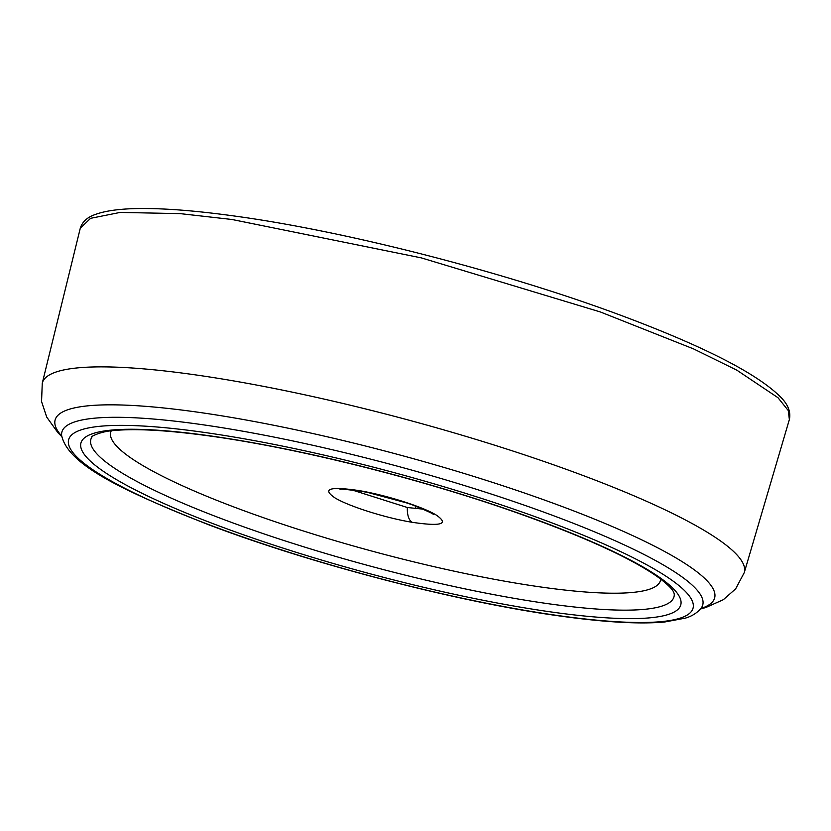 <?xml version="1.0" encoding="UTF-8"?>
<svg xmlns="http://www.w3.org/2000/svg" width="831" height="831" viewBox="0 0 831 831"><rect width="100%" height="100%" fill="white"/><g stroke="black" fill="none" stroke-linecap="round" stroke-linejoin="round"><path stroke-width="1.25" d="M368.871 492.752L406.577 502.9M789.377 419.541L788.245 410.514L777.972 397.696L736.92 370.221L693.594 348.916L600.273 311.926L421.442 257.911L231.984 219.488L180.098 213.619L120.152 212.424L90.589 218.324L80.285 228.224C82.238 221.929 87.078 217.4 94.807 214.658C106.223 210.336 123.455 208.29 146.505 208.519C170.843 208.747 200.406 211.282 235.194 216.133C348.636 231.62 510.431 273.503 626.595 317.484C706.298 347.576 757.602 374.075 780.527 396.969C788.037 404.427 790.987 411.947 789.367 419.541L744.264 572.611L735.653 588.847L723.344 599.691L705.716 607.565L700.481 608.988M423.083 509.143L407.367 507.512L351.918 489.926M412.083 522.294C385.304 517.879 348.386 506.172 334.872 497.821C321.732 488.711 329.782 486.301 359.044 490.591C385.771 494.996 422.792 506.723 436.265 515.075C449.384 524.184 441.323 526.594 412.083 522.294A18.365 9.089 -80.3 0 1 407.367 507.512M416.092 506.308A3.677 2.524 96.2 0 0 415.593 508.676M61.442 434.665L61.671 435.683A331.891 54.399 15.1 0 1 198.973 424.215A331.891 54.399 15.1 0 1 546.299 513.039A331.891 54.399 15.1 0 1 701.104 608.209L701.811 607.451M202.203 432.12A323.363 52.997 -164.9 0 0 124.442 488.088A323.363 52.997 -164.9 0 0 559.492 615.75A323.363 52.997 -164.9 0 0 637.252 559.782A323.363 52.997 -164.9 0 0 202.203 432.12M92.106 436.763A301.996 49.496 -164.9 0 0 234.217 523.395A301.996 49.496 -164.9 0 0 549.26 603.857A301.996 49.496 -164.9 0 0 674.242 593.833L673.681 592.254C672.237 588.826 666.836 583.663 657.487 576.756C629.597 557.31 581.388 535.507 512.852 511.366C417.733 478.012 296.968 447.971 210.316 436.078C168.153 430.271 136.139 428.422 114.263 430.52C100.509 431.175 89.644 437.231 92.106 436.763M552.47 612.146A310.659 50.92 15.1 0 1 134.518 489.501A310.659 50.92 15.1 0 1 209.225 435.735A310.659 50.92 15.1 0 1 627.176 558.37A310.659 50.92 15.1 0 1 552.47 612.146M111.261 430.842A284.68 46.661 -164.9 0 0 248.957 512.55A284.68 46.661 -164.9 0 0 542.84 587.278A284.68 46.661 -164.9 0 0 660.666 579.093M359.044 490.591A18.365 9.089 99.7 0 0 360.675 491.204C381.294 494.622 406.12 502.381 413.963 505.508C427.55 511.117 433.969 514.098 433.221 514.431M61.712 436.036A341.562 55.989 15.1 0 1 196.199 411.958A341.562 55.989 15.1 0 1 578.792 512.872A341.562 55.989 15.1 0 1 700.876 608.5M61.816 436.659L58.004 432.806L46.733 417.12L41.55 401.56L42.267 383.195A363.552 59.583 15.1 0 1 192.48 374.459A363.552 59.583 15.1 0 1 563.345 468.279A363.552 59.583 15.1 0 1 744.264 572.611M61.671 435.683C68.329 465.1 122.697 490.685 208.436 524.673C312.56 564.28 458.297 602.132 560.582 616.093C604.947 622.294 639.621 624.268 664.603 622.014L685.346 618.129C691.859 616.27 697.116 612.956 701.104 608.209M340.367 489.386C338.144 488.649 344.917 489.251 360.675 491.204M42.267 383.195L80.285 228.213"/></g></svg>
